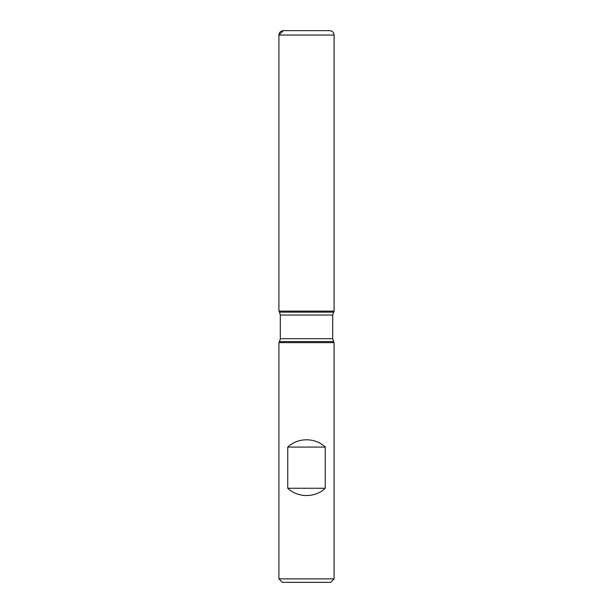 <?xml version="1.0" encoding="UTF-8"?>
<svg xmlns="http://www.w3.org/2000/svg" width="613" height="613" viewBox="0 0 613 613"><rect width="100%" height="100%" fill="white"/><g stroke="black" fill="none" stroke-linecap="round" stroke-linejoin="round"><path stroke-width="0.92" d="M334.085 342.644L278.915 342.644L278.915 578.871L334.085 578.871L334.085 342.644L332.706 338.705L332.706 315.036L334.085 311.105L278.915 311.105L334.085 311.105L334.085 35.048L278.915 35.048L278.915 311.105L306.5 311.105M287.742 488.255C297.826 497.955 315.174 497.955 325.258 488.255L325.258 447.076C315.174 437.375 297.826 437.375 287.742 447.076L287.742 488.255L325.258 488.255M333.487 312.14L279.513 312.14L278.915 311.105L278.915 35.048C279.176 32.382 280.647 30.911 283.313 30.65L329.687 30.65C332.353 30.911 333.824 32.382 334.085 35.048M334.085 578.871L330.606 582.35L282.394 582.35L278.915 578.871M287.742 447.076L325.258 447.076M306.5 30.65L283.313 30.65L278.915 35.048M333.487 341.602L279.513 341.602L278.915 342.644M332.706 315.036L280.294 315.036L280.294 338.705L332.706 338.705M280.294 338.705L279.513 341.602M279.513 312.14L280.294 315.036"/></g></svg>
